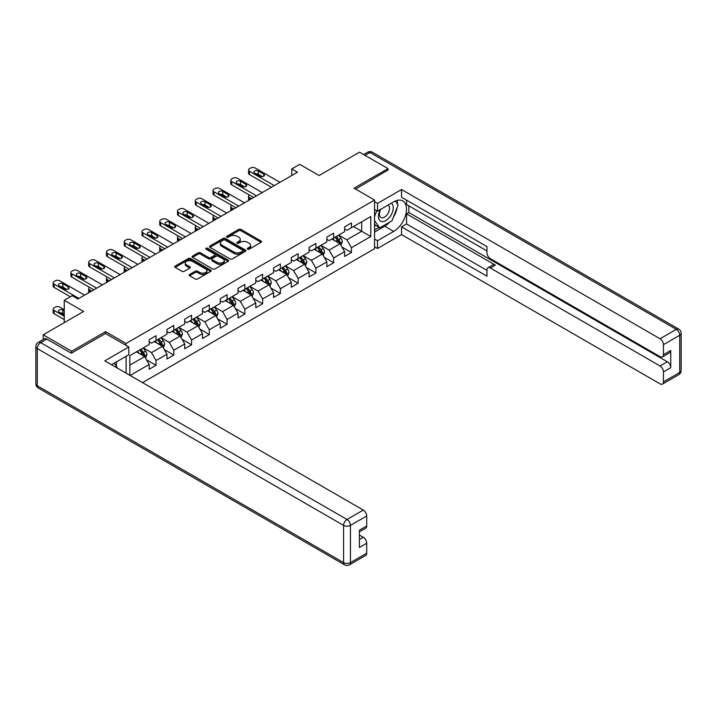 <?xml version="1.0" encoding="UTF-8"?>
<svg xmlns="http://www.w3.org/2000/svg" width="717" height="717" viewBox="0 0 717 717"><rect width="100%" height="100%" fill="white"/><g stroke="black" fill="none" stroke-linecap="round" stroke-linejoin="round"><path stroke-width="1.08" d="M247.616 249.166A1.102 0.636 0 0 0 249.184 249.166L261.06 242.31A1.577 0.914 0 0 0 261.526 241.665A1.577 0.914 0 0 0 261.06 241.02L240.939 229.404A1.577 0.914 0 0 0 238.707 229.404L226.832 236.26A1.102 0.636 0 0 0 226.509 236.709A1.102 0.636 0 0 0 226.832 237.166A1.102 0.636 0 0 0 228.391 237.166L229.933 236.278A5.055 2.922 0 0 1 237.085 236.278L238.761 237.246A5.055 2.922 0 0 1 240.24 239.308A5.055 2.922 0 0 1 238.761 241.369L237.228 242.256A1.102 0.636 0 0 0 236.897 242.713A1.102 0.636 0 0 0 237.228 243.162A1.102 0.636 0 0 0 238.788 243.162L240.329 242.274A5.055 2.922 0 0 1 247.482 242.274L249.157 243.242A5.055 2.922 0 0 1 250.636 245.313A5.055 2.922 0 0 1 249.157 247.374L247.616 248.261A1.102 0.636 0 0 0 247.293 248.718A1.102 0.636 0 0 0 247.616 249.166L247.616 248.261M189.638 274.45A1.577 0.914 0 0 0 189.171 275.095A1.577 0.914 0 0 0 189.638 275.74L195.284 278.994A1.577 0.914 0 0 0 197.516 278.994L210.708 271.385A1.577 0.914 0 0 0 211.165 270.739A1.577 0.914 0 0 0 210.708 270.094L190.588 258.478A1.577 0.914 0 0 0 188.356 258.478L175.163 266.088A1.577 0.914 0 0 0 174.697 266.733A1.577 0.914 0 0 0 175.163 267.378L181.984 271.313A1.577 0.914 0 0 0 184.215 271.313L189.862 268.059A1.577 0.914 0 0 0 190.328 267.414A1.577 0.914 0 0 0 189.862 266.769L186.483 264.815A4.23 2.438 0 0 1 185.237 263.085A4.23 2.438 0 0 1 187.854 260.836A4.23 2.438 0 0 1 192.461 261.364L205.707 269.009A4.23 2.438 0 0 1 206.944 270.739A4.23 2.438 0 0 1 204.336 272.989A4.23 2.438 0 0 1 199.729 272.46L197.516 271.187A1.577 0.914 0 0 0 195.284 271.187L189.638 274.45L189.638 275.74L195.284 272.505L195.284 271.187M387.996 170.386L387.996 168.612L359.522 152.174L319.101 175.513L299.742 164.336L291.774 168.943L297.465 172.223L77.92 298.98L72.22 295.691L64.252 300.298L64.252 322.65M105.587 333.557L105.587 331.657L71.655 351.249L43.19 334.812L83.611 311.474L64.252 300.298M105.587 331.657L126.084 343.488L374.552 200.034L374.552 248.691L142.54 382.636M387.996 168.612L354.055 188.204L374.552 200.034M230.04 258.927A1.577 0.914 0 0 0 232.281 258.927L245.465 251.308A1.577 0.914 0 0 0 245.931 250.663A1.577 0.914 0 0 0 245.465 250.018L225.353 238.403A1.577 0.914 0 0 0 223.112 238.403L209.929 246.021A1.577 0.914 0 0 0 209.463 246.666A1.577 0.914 0 0 0 209.929 247.311L230.04 258.927M206.514 249.408A1.102 0.636 0 0 1 207.634 249.561L207.634 248.243L228.087 260.056A1.577 0.914 0 0 1 228.553 260.701A1.577 0.914 0 0 1 228.087 261.346L214.894 268.965A1.577 0.914 0 0 1 212.662 268.965L192.541 257.349L198.188 254.114L198.188 252.796L192.541 256.059A1.577 0.914 0 0 0 192.084 256.704A1.577 0.914 0 0 0 192.541 257.349L192.541 256.059M198.188 254.114A1.577 0.914 0 0 1 200.419 254.114L200.419 252.796A1.577 0.914 0 0 0 198.188 252.796M200.419 252.796L208.584 257.511A1.577 0.914 0 0 0 210.816 257.511L214.562 255.342A1.577 0.914 0 0 0 215.028 254.696A1.577 0.914 0 0 0 214.562 254.051L206.066 249.149A1.102 0.636 0 0 1 205.743 248.7A1.102 0.636 0 0 1 206.424 248.109A1.102 0.636 0 0 1 207.634 248.243M43.19 339.553L43.19 334.812M71.655 351.249L71.655 353.024M126.084 373.136L126.084 356.313M126.084 345.397L126.084 343.488M146.528 359.826L156.037 365.32L156.037 360.517L166.962 354.207L166.962 359.002L173.801 355.058L173.801 350.263L184.726 343.954L184.726 348.749L191.564 344.805L191.564 340.001L202.499 333.692L202.499 338.496L209.328 334.552L209.328 329.748L220.262 323.439L220.262 328.234L227.092 324.29L227.092 319.495L238.026 313.186L238.026 317.981L244.855 314.037L244.855 309.233L255.79 302.924L255.79 307.727L262.619 303.784L262.619 298.98L273.553 292.67L273.553 297.465L280.383 293.522L280.383 288.727L291.317 282.417L291.317 287.212L298.147 283.269L298.147 278.465L309.081 272.155L309.081 276.959L315.91 273.016L315.91 268.212L326.844 261.902L326.844 266.697L333.674 262.754L333.674 257.959L344.608 251.649L344.608 256.444L351.438 252.501L351.438 247.697L370.797 236.52L370.797 216.534L361.691 221.795L361.691 231.268L370.797 236.52M156.037 365.32L149.199 369.264L149.199 364.46L130.127 375.475M129.84 375.305L129.84 355.65L149.199 344.474L149.199 339.679L156.037 335.735L156.037 340.53L166.962 334.221L166.962 329.417L173.801 325.473L173.801 330.277L184.726 323.967L184.726 319.164L191.564 315.22L191.564 320.015L202.499 313.705L202.499 308.91L209.328 304.967L209.328 309.762L220.262 303.452L220.262 298.648L227.092 294.705L227.092 299.509L238.026 293.199L238.026 288.395L244.855 284.452L244.855 289.247L255.79 282.937L255.79 278.142L262.619 274.199L262.619 278.994L273.553 272.684L273.553 267.88L280.383 263.937L280.383 268.741L291.317 262.431L291.317 257.627L298.147 253.684L298.147 258.478L309.081 252.169L309.081 247.374L315.91 243.43L315.91 248.225L326.844 241.916L326.844 237.112L333.674 233.168L333.674 237.972L344.608 231.663L344.608 226.859L351.438 222.915L351.438 227.71L370.797 216.534M154.209 341.579L162.409 346.32L151.475 352.63L143.283 347.897M149.199 341.848L151.475 343.156L156.037 340.53M151.475 352.63L156.037 360.517M162.409 346.32L166.962 354.207M171.972 331.326L180.173 336.058L169.248 342.368L161.047 337.635M166.962 331.586L169.248 332.903L173.801 330.277M169.248 342.368L173.801 350.263M180.173 336.058L184.726 343.954M189.736 321.073L197.937 325.805L187.012 332.114L178.811 327.382M184.726 321.333L187.012 322.65L191.564 320.015M187.012 332.114L191.564 340.001M197.937 325.805L202.499 333.692M207.509 310.811L215.7 315.552L204.775 321.861L196.575 317.129M202.499 311.079L204.775 312.397L209.328 309.762M204.775 321.861L209.328 329.748M215.7 315.552L220.262 323.439M225.272 300.557L233.464 305.29L222.539 311.599L214.338 306.867M220.262 300.817L222.539 302.135L227.092 299.509M222.539 311.599L227.092 319.495M233.464 305.29L238.026 313.186M243.036 290.304L251.228 295.037L240.303 301.346L232.102 296.614M238.026 290.564L240.303 291.882L244.855 289.247M240.303 301.346L244.855 309.233M251.228 295.037L255.79 302.924M260.8 280.042L269 284.783L258.066 291.093L249.866 286.361M255.79 280.311L258.066 281.629L262.619 278.994M258.066 291.093L262.619 298.98M269 284.783L273.553 292.67M278.563 269.789L286.764 274.521L275.83 280.84L267.629 276.099M273.553 270.049L275.83 271.367L280.383 268.741M275.83 280.84L280.383 288.727M286.764 274.521L291.317 282.417M296.327 259.536L304.528 264.268L293.594 270.578L285.393 265.846M291.317 259.796L293.594 261.113L298.147 258.478M293.594 270.578L298.147 278.465M304.528 264.268L309.081 272.155M314.091 249.274L322.292 254.015L311.357 260.325L303.157 255.593M309.081 249.543L311.357 250.86L315.91 248.225M311.357 260.325L315.91 268.212M322.292 254.015L326.844 261.902M331.854 239.021L340.055 243.753L329.121 250.072L320.92 245.331M326.844 239.29L329.121 240.598L333.674 237.972M329.121 250.072L333.674 257.959M340.055 243.753L344.608 251.649M353.49 226.527L361.691 231.268L346.885 239.81L338.684 235.077M344.608 229.028L346.885 230.345L351.438 227.71M346.885 239.81L351.438 247.697M291.774 168.943L291.774 175.513M129.84 365.123L144.646 356.573L136.445 351.841M144.646 356.573L149.199 364.46M341.928 247.007L351.438 252.501M324.165 257.269L333.674 262.754M306.401 267.522L315.91 273.016M288.637 277.775L298.147 283.269M270.874 288.037L280.383 293.522M253.11 298.29L262.619 303.784M235.346 308.543L244.855 314.037M217.583 318.805L227.092 324.29M199.819 329.058L209.328 334.552M182.055 339.311L191.564 344.805M164.292 349.573L173.801 355.058M248.064 249.319L249.157 248.691A5.055 2.922 0 0 0 250.636 246.621L250.636 245.313M240.24 239.308L240.24 240.625A5.055 2.922 0 0 1 238.761 242.687L237.668 243.323M261.042 242.319L240.939 230.722A1.577 0.914 0 0 0 238.707 230.722L227.271 237.318M245.447 251.326L225.353 239.72A1.577 0.914 0 0 0 223.112 239.72L209.947 247.32L209.929 246.021M242.678 251.12A1.102 0.636 0 0 0 243 250.663A1.102 0.636 0 0 0 242.678 250.215L225.013 240.016A1.102 0.636 0 0 0 223.453 240.016L221.831 240.957A5.055 2.922 0 0 0 220.343 243.018A5.055 2.922 0 0 0 221.831 245.089L233.903 252.052A5.055 2.922 0 0 0 241.055 252.052L242.678 251.12L242.678 252.429A1.102 0.636 0 0 0 243 251.981L243 250.663M220.343 243.018L220.343 244.336A5.055 2.922 0 0 0 221.831 246.397L221.831 245.089M242.678 252.429L241.055 253.37A5.055 2.922 0 0 1 233.903 253.37L221.831 246.397M200.419 254.114L208.584 258.819A1.577 0.914 0 0 0 210.816 258.819L214.562 256.659A1.577 0.914 0 0 0 215.028 256.014L215.028 254.696M207.634 249.561L228.069 261.355M217.054 262.395A4.23 2.438 0 0 0 221.661 262.924A4.23 2.438 0 0 0 224.269 260.665A4.23 2.438 0 0 0 223.032 258.945L218.362 256.247A1.577 0.914 0 0 0 216.131 256.247L212.384 258.407A1.577 0.914 0 0 0 211.918 259.052A1.577 0.914 0 0 0 212.384 259.697L217.054 262.395L217.054 263.713A4.23 2.438 0 0 0 221.661 264.241A4.23 2.438 0 0 0 224.269 261.983L224.269 260.665M211.918 259.052L211.918 260.37A1.577 0.914 0 0 0 212.384 261.015L212.384 259.697M217.054 263.713L212.384 261.015M206.944 270.739L206.944 272.048A4.23 2.438 0 0 1 204.336 274.306A4.23 2.438 0 0 1 199.729 273.777L197.516 272.505A1.577 0.914 0 0 0 195.284 272.505M185.237 263.085L185.237 264.403A4.23 2.438 0 0 0 186.483 266.132L186.483 264.815M189.844 268.068L186.483 266.132M210.681 271.393L190.588 259.787A1.577 0.914 0 0 0 188.356 259.787L175.181 267.396L175.163 266.088M340.951 245.313L342.305 241.898A4.266 2.465 -120 0 0 340.942 238.268L338.594 235.131M334.498 240.545L332.903 238.42M251.515 198.752L249.498 197.587L249.498 199.918M248.826 200.303A3.218 1.855 180 0 1 248.557 199.559L248.557 196.279A3.218 1.855 0 0 0 249.498 197.587M339.392 243.377L340.001 242.086A4.266 2.465 -120 0 0 338.782 239.514L336.434 236.377M335.359 236.995L337.967 240.482A2.178 1.255 60 0 1 338.361 241.136L340.001 242.086M335.063 237.166L337.411 240.303A4.266 2.465 60 0 1 338.639 242.875M249.391 195.024A3.218 1.855 0 0 0 248.557 196.279M274.288 185.604L249.498 171.291A3.218 1.855 -0 0 1 248.557 169.974A3.218 1.855 -0 0 1 249.498 168.665L250.636 168.002A3.218 1.855 -0 0 1 255.198 168.002L279.988 182.315M248.557 169.974L248.557 173.263A3.218 1.855 180 0 0 249.498 174.581L271.447 187.245M254.625 173.066A2.572 1.488 180 0 1 253.872 172.017A2.572 1.488 180 0 1 255.458 170.646A2.572 1.488 180 0 1 258.272 170.969L263.739 174.123A2.572 1.488 180 0 1 264.492 175.172A2.572 1.488 180 0 1 262.897 176.543A2.572 1.488 180 0 1 260.092 176.221L254.625 173.066M255.969 173.846A2.572 1.488 180 0 1 258.272 174.249L262.395 176.633M380.333 209.525A10.468 6.041 120 0 0 382.125 221.607A10.468 6.041 120 0 0 391.581 214.123A10.468 6.041 120 0 0 391.33 203.171M380.924 209.185A7.17 4.141 120 0 0 380.897 217.493A7.17 4.141 120 0 0 381.946 217.816A7.17 4.141 120 0 0 388.497 212.528A7.17 4.141 120 0 0 388.067 205.08A7.17 4.141 120 0 0 388.04 205.071M395.327 200.984L398.123 204.972L391.975 220.809L379.678 227.907L374.552 224.466M379.678 227.907L374.552 220.621M374.552 216.534L376.801 210.735M114.227 363.161L117.086 367.229L116.862 367.812M374.552 209.436L377.518 211.148L377.518 203.386L401.547 189.521L660.034 338.756L676.319 329.354L369.999 152.506L365.052 155.365M377.518 211.148L393.687 201.809A18.113 10.459 120 0 1 402.748 200.912A18.113 10.459 120 0 1 405.526 215.432A18.113 10.459 120 0 1 393.687 231.394L377.518 240.733L377.518 248.494L401.547 234.62L401.547 226.859L486.951 276.17L486.951 269.986A4.831 2.787 -120 0 1 487.945 267.773A4.831 2.787 -120 0 1 490.365 268.015L660.034 365.975L667.321 361.762A4.831 2.787 60 0 1 670.736 367.687L670.736 350.461A4.831 2.787 60 0 1 669.741 352.665L662.454 356.878A4.831 2.787 -120 0 0 663.449 354.664L663.449 344.671A4.831 2.787 -120 0 0 660.034 338.756M408.833 205.824L408.833 212.528L406.557 213.845L406.557 223.964L401.547 226.859M406.557 200.168L406.557 204.506L486.951 250.923M662.454 356.878A4.831 2.787 -120 0 1 660.034 356.636L490.365 258.676A4.831 2.787 -120 0 1 486.951 252.76L486.951 246.585L401.547 197.274L401.547 189.521M374.552 201.683L377.518 203.386M374.552 246.782L377.518 248.494M374.552 239.021L377.518 240.733M401.547 234.62L660.034 383.855A4.831 2.787 -120 0 0 662.454 384.097A4.831 2.787 -120 0 0 663.449 381.883L663.449 371.89A4.831 2.787 -120 0 0 660.034 365.975M387.996 169.992L355.596 189.091M406.557 213.845L495.375 265.12L490.365 268.015M408.833 212.528L667.321 361.762M406.557 223.964L486.951 270.381M487.945 267.773L492.955 264.887A4.831 2.787 60 0 1 495.375 265.12M374.552 232.057L384.688 226.205A18.113 10.459 120 0 0 389.707 222.118M393.31 217.376A18.113 10.459 120 0 0 397.209 207.33M397.505 204.085A18.113 10.459 120 0 0 397.048 200.384M374.552 229.951L378.89 227.45M374.552 226.007L375.466 225.479M46.829 339.087L40.681 342.636A4.831 2.787 -120 0 0 38.27 342.394L44.418 338.845A4.831 2.787 60 0 1 46.829 339.087L71.315 353.221L105.471 333.495L128.818 346.974L128.818 354.736L112.65 364.066A18.113 10.459 120 0 0 111.556 364.747M128.818 346.974L104.79 360.848L363.286 510.083A4.831 2.787 60 0 1 366.701 515.998L366.701 525.991A4.831 2.787 60 0 1 365.697 528.205L359.414 531.835M116.405 366.262L116.405 361.897M359.414 539.534L363.286 537.302A4.831 2.787 60 0 1 366.701 543.217L366.701 553.21A4.831 2.787 60 0 1 365.697 555.424L349.412 564.826A4.831 2.787 -120 0 0 350.416 562.612L366.701 553.21M366.701 525.991L359.414 530.204L359.414 547.429L366.701 543.217M363.286 537.302L359.414 535.07M323.188 255.575L324.541 252.16A4.266 2.465 -120 0 0 323.179 248.521L320.831 245.384M316.735 250.807L315.139 248.674M233.751 209.014L231.734 207.849L231.734 210.171M231.062 210.565A3.218 1.855 180 0 1 230.793 209.821L230.793 206.532A3.218 1.855 0 0 0 231.734 207.849M321.628 253.63L322.238 252.339A4.266 2.465 -120 0 0 321.019 249.776L318.671 246.639M317.595 247.248L320.203 250.735A2.178 1.255 60 0 1 320.598 251.398L322.238 252.339M317.299 247.428L319.648 250.565A4.266 2.465 60 0 1 320.875 253.128M231.627 205.286A3.218 1.855 0 0 0 230.793 206.532M305.424 265.828L306.777 262.413A4.266 2.465 -120 0 0 305.415 258.783L303.067 255.646M298.971 261.06L297.376 258.927M215.987 219.268L213.971 218.102L213.971 220.433M213.299 220.818A3.218 1.855 180 0 1 213.03 220.074L213.03 216.785A3.218 1.855 0 0 0 213.971 218.102M303.865 263.883L304.474 262.592A4.266 2.465 -120 0 0 303.255 260.029L300.907 256.892M299.831 257.511L302.44 260.988A2.178 1.255 60 0 1 302.834 261.651L304.474 262.592M299.536 257.681L301.884 260.818A4.266 2.465 60 0 1 303.112 263.381M213.863 215.539A3.218 1.855 0 0 0 213.03 216.785M256.525 195.858L231.734 181.553A3.218 1.855 -0 0 1 230.793 180.236A3.218 1.855 -0 0 1 231.734 178.918L232.873 178.264A3.218 1.855 -0 0 1 237.435 178.264L262.225 192.577M230.793 180.236L230.793 183.525A3.218 1.855 180 0 0 231.734 184.834L253.684 197.507M236.861 183.328A2.572 1.488 180 0 1 236.108 182.27A2.572 1.488 180 0 1 237.694 180.899A2.572 1.488 180 0 1 240.509 181.222L245.967 184.377A2.572 1.488 180 0 1 246.729 185.425A2.572 1.488 180 0 1 245.133 186.805A2.572 1.488 180 0 1 242.328 186.483L236.861 183.328M238.205 184.099A2.572 1.488 180 0 1 240.509 184.511L244.631 186.886M238.761 206.12L213.971 191.806A3.218 1.855 -0 0 1 213.03 190.489A3.218 1.855 -0 0 1 213.971 189.171L215.109 188.517A3.218 1.855 -0 0 1 219.662 188.517L244.452 202.83M213.03 190.489L213.03 193.778A3.218 1.855 180 0 0 213.971 195.096L235.92 207.76M219.097 193.581A2.572 1.488 180 0 1 218.344 192.532A2.572 1.488 180 0 1 219.931 191.152A2.572 1.488 180 0 1 222.745 191.475L228.203 194.63A2.572 1.488 180 0 1 228.965 195.687A2.572 1.488 180 0 1 227.37 197.058A2.572 1.488 180 0 1 224.564 196.736L219.097 193.581M220.442 194.352A2.572 1.488 180 0 1 222.745 194.764L226.868 197.148M287.66 276.081L289.014 272.666A4.266 2.465 -120 0 0 287.651 269.036L285.303 265.899M281.207 271.313L279.612 269.189M198.224 229.521L196.207 228.356L196.207 230.686M195.535 231.071A3.218 1.855 180 0 1 195.266 230.327L195.266 227.047A3.218 1.855 0 0 0 196.207 228.356M286.101 274.145L286.71 272.854A4.266 2.465 -120 0 0 285.491 270.282L283.134 267.145M282.068 267.764L284.676 271.25A2.178 1.255 60 0 1 285.07 271.904L286.71 272.854M281.772 267.934L284.12 271.071A4.266 2.465 60 0 1 285.348 273.643M196.1 225.792A3.218 1.855 0 0 0 195.266 227.047M269.897 286.343L271.25 282.928A4.266 2.465 -120 0 0 269.888 279.289L267.54 276.153M263.444 281.575L261.848 279.442M180.46 239.783L178.443 238.618L178.443 240.939M177.771 241.333A3.218 1.855 180 0 1 177.502 240.589L177.502 237.3A3.218 1.855 0 0 0 178.443 238.618M268.337 284.398L268.947 283.107A4.266 2.465 -120 0 0 267.728 280.544L265.371 277.407M264.304 278.017L266.912 281.503A2.178 1.255 60 0 1 267.307 282.166L268.947 283.107M264.008 278.196L266.357 281.333A4.266 2.465 60 0 1 267.575 283.896M178.336 236.054A3.218 1.855 0 0 0 177.502 237.3M252.133 296.596L253.486 293.181A4.266 2.465 -120 0 0 252.124 289.551L249.776 286.415M245.68 291.828L244.085 289.695M162.696 250.036L160.68 248.871L160.68 251.201M160.008 251.586A3.218 1.855 180 0 1 159.739 250.842L159.739 247.553A3.218 1.855 0 0 0 160.68 248.871M250.574 294.651L251.183 293.361A4.266 2.465 -120 0 0 249.964 290.797L247.607 287.66M246.54 288.279L249.149 291.756A2.178 1.255 60 0 1 249.543 292.419L251.183 293.361M246.245 288.449L248.593 291.586A4.266 2.465 60 0 1 249.812 294.149M160.572 246.307A3.218 1.855 0 0 0 159.739 247.553M220.997 216.373L196.207 202.06A3.218 1.855 -0 0 1 195.266 200.742A3.218 1.855 -0 0 1 196.207 199.434L197.345 198.77A3.218 1.855 -0 0 1 201.898 198.77L226.689 213.083M195.266 200.742L195.266 204.031A3.218 1.855 180 0 0 196.207 205.349L218.147 218.013M201.334 203.834A2.572 1.488 180 0 1 200.581 202.786A2.572 1.488 180 0 1 202.167 201.414A2.572 1.488 180 0 1 204.972 201.728L210.44 204.892A2.572 1.488 180 0 1 211.201 205.94A2.572 1.488 180 0 1 209.606 207.312A2.572 1.488 180 0 1 206.801 206.989L201.334 203.834M202.669 204.614A2.572 1.488 180 0 1 204.972 205.017L209.104 207.401M203.234 226.626L178.443 212.313A3.218 1.855 -0 0 1 177.502 211.004A3.218 1.855 -0 0 1 178.443 209.687L179.582 209.032A3.218 1.855 -0 0 1 184.135 209.032L208.925 223.345M177.502 211.004L177.502 214.293A3.218 1.855 180 0 0 178.443 215.602L200.384 228.275M183.57 214.096A2.572 1.488 180 0 1 182.817 213.039A2.572 1.488 180 0 1 184.403 211.667A2.572 1.488 180 0 1 187.209 211.99L192.676 215.145A2.572 1.488 180 0 1 193.438 216.193A2.572 1.488 180 0 1 191.842 217.574A2.572 1.488 180 0 1 189.037 217.251L183.57 214.096M184.905 214.867A2.572 1.488 180 0 1 187.209 215.279L191.34 217.654M185.47 236.888L160.68 222.575A3.218 1.855 -0 0 1 159.739 221.257A3.218 1.855 -0 0 1 160.68 219.94L161.818 219.285A3.218 1.855 -0 0 1 166.371 219.285L191.161 233.599M159.739 221.257L159.739 224.546A3.218 1.855 180 0 0 160.68 225.864L182.62 238.528M165.806 224.349A2.572 1.488 180 0 1 165.053 223.301A2.572 1.488 180 0 1 166.64 221.92A2.572 1.488 180 0 1 169.445 222.243L174.912 225.398A2.572 1.488 180 0 1 175.665 226.455A2.572 1.488 180 0 1 174.079 227.827A2.572 1.488 180 0 1 171.273 227.504L165.806 224.349M167.142 225.12A2.572 1.488 180 0 1 169.445 225.532L173.577 227.916M234.369 306.849L235.723 303.434A4.266 2.465 -120 0 0 234.36 299.805L232.012 296.668M227.916 302.081L226.312 299.957M144.933 260.289L142.916 259.124L142.916 261.454M142.244 261.839A3.218 1.855 180 0 1 141.975 261.096L141.975 257.815A3.218 1.855 0 0 0 142.916 259.124M232.81 304.913L233.419 303.623A4.266 2.465 -120 0 0 232.2 301.05L229.843 297.913M228.777 298.532L231.385 302.009A2.178 1.255 60 0 1 231.779 302.673L233.419 303.623M228.481 298.702L230.829 301.839A4.266 2.465 60 0 1 232.048 304.411M142.808 256.561A3.218 1.855 0 0 0 141.975 257.815M167.706 247.141L142.916 232.828A3.218 1.855 -0 0 1 141.975 231.51A3.218 1.855 -0 0 1 142.916 230.202L144.054 229.539A3.218 1.855 -0 0 1 148.607 229.539L173.397 243.852M141.975 231.51L141.975 234.8A3.218 1.855 180 0 0 142.916 236.117L164.856 248.781M148.043 234.602A2.572 1.488 180 0 1 147.29 233.554A2.572 1.488 180 0 1 148.876 232.174A2.572 1.488 180 0 1 151.681 232.496L157.148 235.66A2.572 1.488 180 0 1 157.901 236.709A2.572 1.488 180 0 1 156.315 238.08A2.572 1.488 180 0 1 153.51 237.757L148.043 234.602M149.378 235.382A2.572 1.488 180 0 1 151.681 235.785L155.813 238.169M216.606 317.102L217.959 313.696A4.266 2.465 -120 0 0 216.597 310.058L214.249 306.921M210.153 312.343L208.548 310.21M127.169 270.551L125.152 269.386L125.152 271.707M124.48 272.102A3.218 1.855 180 0 1 124.211 271.358L124.211 268.068A3.218 1.855 0 0 0 125.152 269.386M215.046 315.166L215.656 313.876A4.266 2.465 -120 0 0 214.437 311.312L212.08 308.176M211.013 308.785L213.621 312.271A2.178 1.255 60 0 1 214.016 312.926L215.656 313.876M210.717 308.964L213.066 312.101A4.266 2.465 60 0 1 214.284 314.664M125.045 266.823A3.218 1.855 0 0 0 124.211 268.068M149.943 257.394L125.152 243.081A3.218 1.855 -0 0 1 124.211 241.772A3.218 1.855 -0 0 1 125.152 240.455L126.291 239.801A3.218 1.855 -0 0 1 130.844 239.801L155.634 254.114M124.211 241.772L124.211 245.062A3.218 1.855 180 0 0 125.152 246.37L147.093 259.043M130.279 244.864A2.572 1.488 180 0 1 129.526 243.807A2.572 1.488 180 0 1 131.112 242.436A2.572 1.488 180 0 1 133.918 242.758L139.385 245.913A2.572 1.488 180 0 1 140.138 246.962A2.572 1.488 180 0 1 138.551 248.342A2.572 1.488 180 0 1 135.746 248.019L130.279 244.864M131.614 245.635A2.572 1.488 180 0 1 133.918 246.048L138.049 248.423M198.842 327.364L200.195 323.95A4.266 2.465 -120 0 0 198.833 320.32L196.485 317.183M192.38 322.596L190.785 320.463M109.405 280.804L107.389 279.639L107.389 281.969M106.716 282.355A3.218 1.855 180 0 1 106.448 281.611L106.448 278.321A3.218 1.855 0 0 0 107.389 279.639M197.283 325.419L197.892 324.129A4.266 2.465 -120 0 0 196.664 321.566L194.316 318.429M193.249 319.047L195.858 322.525A2.178 1.255 60 0 1 196.252 323.188L197.892 324.129M192.954 319.217L195.302 322.354A4.266 2.465 60 0 1 196.521 324.918M107.281 277.076A3.218 1.855 0 0 0 106.448 278.321M132.179 267.656L107.389 253.343A3.218 1.855 -0 0 1 106.448 252.025A3.218 1.855 -0 0 1 107.389 250.708L108.527 250.054A3.218 1.855 -0 0 1 113.08 250.054L137.87 264.367M106.448 252.025L106.448 255.315A3.218 1.855 180 0 0 107.389 256.632L129.329 269.296M112.515 255.118A2.572 1.488 180 0 1 111.753 254.06A2.572 1.488 180 0 1 113.349 252.689A2.572 1.488 180 0 1 116.154 253.011L121.621 256.166A2.572 1.488 180 0 1 122.374 257.224A2.572 1.488 180 0 1 120.788 258.595A2.572 1.488 180 0 1 117.982 258.272L112.515 255.118M113.851 255.888A2.572 1.488 180 0 1 116.154 256.301L120.286 258.685M181.078 337.617L182.432 334.203A4.266 2.465 -120 0 0 181.069 330.573L178.721 327.436M174.616 332.849L173.021 330.725M91.642 291.057L89.625 289.892L89.625 292.222M88.953 292.608A3.218 1.855 180 0 1 88.684 291.864L88.684 288.584A3.218 1.855 0 0 0 89.625 289.892M179.519 335.681L180.128 334.391A4.266 2.465 -120 0 0 178.9 331.819L176.552 328.682M175.486 329.3L178.094 332.778A2.178 1.255 60 0 1 178.488 333.441L180.128 334.391M175.19 329.47L177.538 332.607A4.266 2.465 60 0 1 178.757 335.18M89.508 287.329A3.218 1.855 0 0 0 88.684 288.584M114.415 277.909L89.625 263.596A3.218 1.855 -0 0 1 88.684 262.279A3.218 1.855 -0 0 1 89.625 260.97L90.763 260.307A3.218 1.855 -0 0 1 95.316 260.307L120.106 274.62M88.684 262.279L88.684 265.568A3.218 1.855 180 0 0 89.625 266.885L111.565 279.549M94.752 265.371A2.572 1.488 180 0 1 93.99 264.322A2.572 1.488 180 0 1 95.585 262.942A2.572 1.488 180 0 1 98.39 263.264L103.857 266.428A2.572 1.488 180 0 1 104.61 267.477A2.572 1.488 180 0 1 103.024 268.848A2.572 1.488 180 0 1 100.21 268.525L94.752 265.371M96.087 266.15A2.572 1.488 180 0 1 98.39 266.554L102.513 268.938M163.315 347.87L164.668 344.465A4.266 2.465 -120 0 0 163.306 340.826L160.958 337.689M156.853 343.111L155.257 340.978M161.746 345.935L162.365 344.644A4.266 2.465 -120 0 0 161.137 342.081L158.789 338.944M157.722 339.553L160.33 343.04A2.178 1.255 60 0 1 160.725 343.694L162.365 344.644M157.426 339.733L159.774 342.869A4.266 2.465 60 0 1 160.993 345.433M96.652 288.162L71.861 273.849A3.218 1.855 -0 0 1 70.92 272.541A3.218 1.855 -0 0 1 71.861 271.223L73 270.569A3.218 1.855 -0 0 1 77.553 270.569L102.343 284.882M70.92 272.541L70.92 275.83A3.218 1.855 180 0 0 71.861 277.138L93.802 289.811M76.988 275.633A2.572 1.488 180 0 1 76.226 274.575A2.572 1.488 180 0 1 77.821 273.204A2.572 1.488 180 0 1 80.627 273.527L86.094 276.681A2.572 1.488 180 0 1 86.847 277.73A2.572 1.488 180 0 1 85.26 279.11A2.572 1.488 180 0 1 82.446 278.788L76.988 275.633M78.323 276.403A2.572 1.488 180 0 1 80.627 276.816L84.749 279.191M145.551 358.133L146.904 354.718A4.266 2.465 -120 0 0 145.542 351.088L143.185 347.951M64.252 316.269L54.098 310.407A3.218 1.855 0 0 1 53.148 309.09A3.218 1.855 0 0 1 54.098 307.781L55.236 307.118A3.218 1.855 0 0 1 59.789 307.118L64.252 309.699M139.089 353.364L137.494 351.231M64.252 319.558L54.098 313.696A3.218 1.855 180 0 1 53.148 312.379L53.148 309.09M64.252 314.171L62.863 313.365A2.572 1.488 0 0 0 60.56 312.953M143.983 356.188L144.601 354.897A4.266 2.465 -120 0 0 143.373 352.334L141.025 349.197M139.958 349.815L142.566 353.293A2.178 1.255 60 0 1 142.961 353.956L144.601 354.897M139.663 349.986L142.011 353.123A4.266 2.465 60 0 1 143.23 355.686M64.252 310.882L62.863 310.076A2.572 1.488 0 0 0 60.058 309.753A2.572 1.488 0 0 0 58.462 311.133A2.572 1.488 0 0 0 59.215 312.182L64.252 315.086M78.888 298.424L54.098 284.111A3.218 1.855 -0 0 1 53.148 282.794A3.218 1.855 -0 0 1 54.098 281.476L55.236 280.822A3.218 1.855 -0 0 1 59.789 280.822L84.579 295.135M53.148 282.794L53.148 286.083A3.218 1.855 180 0 0 54.098 287.4L70.347 296.775M59.215 285.886A2.572 1.488 180 0 1 58.462 284.828A2.572 1.488 180 0 1 60.058 283.457A2.572 1.488 180 0 1 62.863 283.78L68.33 286.934A2.572 1.488 180 0 1 69.083 287.992A2.572 1.488 180 0 1 67.497 289.363A2.572 1.488 180 0 1 64.682 289.041L59.215 285.886M60.56 286.657A2.572 1.488 180 0 1 62.863 287.069L66.986 289.453M249.157 248.691L249.157 247.374M237.228 243.162L237.228 242.256M238.761 242.687L238.761 241.369M226.832 237.166L226.832 236.26M238.707 230.722L238.707 229.404M240.939 230.722L240.939 229.404M261.06 242.31L261.06 241.02M223.112 239.72L223.112 238.403M225.353 239.72L225.353 238.403M245.465 251.308L245.465 250.018M233.903 253.37L233.903 252.052M241.055 253.37L241.055 252.052M208.584 258.819L208.584 257.511M210.816 258.819L210.816 257.511M214.562 256.659L214.562 255.342M228.087 261.346L228.087 260.056M197.516 272.505L197.516 271.187M199.729 273.777L199.729 272.46M189.862 268.059L189.862 266.769M188.356 259.787L188.356 258.478M190.588 259.787L190.588 258.478M210.708 271.385L210.708 270.094M339.634 243.511L342.278 241.988M338.782 239.514L340.942 238.268M335.744 241.27L337.411 240.303M249.498 174.581L249.498 171.291M258.272 170.969L258.272 174.249M263.739 174.123L263.739 176.221M663.449 354.664L670.736 350.461M670.736 367.687L663.449 371.89M663.449 381.883L679.734 372.482L679.734 335.269L663.449 344.671M384.688 226.205L393.687 231.394M679.734 372.482A4.831 2.787 60 0 1 678.73 374.695A4.831 4.831 0 0 0 681.15 370.51A4.831 2.787 180 0 1 679.734 372.482M679.734 335.269A4.831 2.787 0 0 0 681.15 333.297A4.831 4.831 0 0 0 678.73 329.112A4.831 2.787 -60 0 0 676.319 329.354A4.831 2.787 60 0 1 679.734 335.269M363.636 154.549L367.588 152.264A4.831 2.787 60 0 1 369.999 152.506A4.831 2.787 -60 0 1 372.419 152.264L678.73 329.112M38.27 342.394A4.831 4.831 0 0 0 35.85 346.58A4.831 2.787 180 0 0 37.266 348.552A4.831 2.787 -60 0 1 40.681 342.636L347.001 519.484A4.831 2.787 -60 0 0 343.586 525.4L37.266 348.552L37.266 385.764L343.586 562.612L343.586 525.4A4.831 2.787 -0 0 0 350.416 525.4L350.416 562.612A4.831 2.787 180 0 1 343.586 562.612A4.831 2.787 -60 0 0 344.581 564.826A4.831 4.831 0 0 0 349.412 564.826M366.701 515.998L350.416 525.4A4.831 2.787 -120 0 0 347.001 519.484L363.286 510.083M38.27 387.978A4.831 2.787 -60 0 1 37.266 385.764A4.831 2.787 -0 0 1 35.85 383.792A4.831 4.831 0 0 0 38.27 387.978L344.581 564.826M321.87 253.773L324.514 252.241M321.019 249.776L323.179 248.521M317.981 251.524L319.648 250.565M304.107 264.026L306.751 262.494M303.255 260.029L305.415 258.783M300.217 261.786L301.884 260.818M231.734 184.834L231.734 181.553M240.509 181.222L240.509 184.511M245.967 184.377L245.967 186.483M213.971 195.096L213.971 191.806M222.745 191.475L222.745 194.764M228.203 194.63L228.203 196.736M286.343 274.279L288.987 272.756M285.491 270.282L287.651 269.036M282.453 272.039L284.12 271.071M268.579 284.541L271.223 283.009M267.728 280.544L269.888 279.289M264.69 282.292L266.357 281.333M250.807 294.795L253.46 293.262M249.964 290.797L252.124 289.551M246.926 292.554L248.593 291.586M196.207 205.349L196.207 202.06M204.972 201.728L204.972 205.017M210.44 204.892L210.44 206.989M178.443 215.602L178.443 212.313M187.209 211.99L187.209 215.279M192.676 215.145L192.676 217.251M160.68 225.864L160.68 222.575M169.445 222.243L169.445 225.532M174.912 225.398L174.912 227.504M233.043 305.048L235.696 303.524M232.2 301.05L234.36 299.805M229.162 302.807L230.829 301.839M142.916 236.117L142.916 232.828M151.681 232.496L151.681 235.785M157.148 235.66L157.148 237.757M215.279 315.301L217.932 313.777M214.437 311.312L216.597 310.058M211.398 313.06L213.066 312.101M125.152 246.37L125.152 243.081M133.918 242.758L133.918 246.048M139.385 245.913L139.385 248.019M197.516 325.563L200.168 324.03M196.664 321.566L198.833 320.32M193.635 323.322L195.302 322.354M107.389 256.632L107.389 253.343M116.154 253.011L116.154 256.301M121.621 256.166L121.621 258.272M179.752 335.816L182.405 334.292M178.9 331.819L181.069 330.573M175.871 333.575L177.538 332.607M89.625 266.885L89.625 263.596M98.39 263.264L98.39 266.554M103.857 266.428L103.857 268.525M161.988 346.069L164.641 344.545M161.137 342.081L163.306 340.826M158.107 343.828L159.774 342.869M71.861 277.138L71.861 273.849M80.627 273.527L80.627 276.816M86.094 276.681L86.094 278.788M54.098 310.407L54.098 313.696M144.225 356.331L146.877 354.798M143.373 352.334L145.542 351.088M140.344 354.09L142.011 353.123M62.863 313.365L62.863 310.076M54.098 287.4L54.098 284.111M62.863 283.78L62.863 287.069M68.33 286.934L68.33 289.041M662.454 384.097L678.73 374.695M681.15 370.51L681.15 333.297M372.419 152.264A4.831 4.831 0 0 0 367.588 152.264M35.85 346.58L35.85 383.792"/></g></svg>
